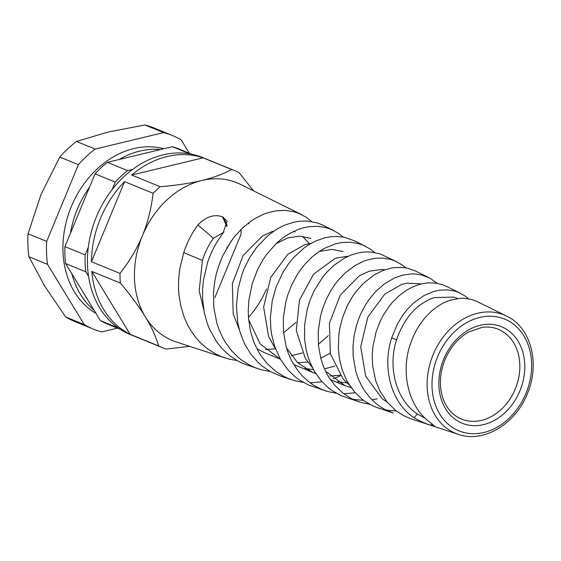 <?xml version="1.0" encoding="UTF-8"?>
<svg xmlns="http://www.w3.org/2000/svg" width="561" height="561" viewBox="0 0 561 561"><rect width="100%" height="100%" fill="white"/><g stroke="black" fill="none" stroke-linecap="round" stroke-linejoin="round"><path stroke-width="0.84" d="M270.093 371.459L261.475 369.79L255.423 367.785L250.437 365.548L241.917 360.316L237.99 357.175L231.714 350.906L225.55 342.596L222.885 337.995L219.063 329.658L216.756 322.82L213.811 307.365L213.51 292.372L214.856 280.823L216.371 273.747L218.376 266.84L222.605 256.089L230.943 241.482L235.192 235.872L242.618 227.934L250.55 221.434L255.178 218.425L263.789 214.176L268.207 212.619L275.788 210.887L285.037 210.41L293.459 211.665L298.585 213.313L306.103 217.17L311.839 221.602M236.875 360.513L229.239 359.124L222.03 356.859L215.613 353.956L207.009 348.465L201.196 343.458L195.712 337.456L190.123 329.461L187.493 324.693L183.98 316.635L180.754 305.822L178.903 294.483L178.482 287.828L178.566 280.177L179.66 269.462L183.706 252.653C187.108 242.457 191.834 233.222 197.879 224.933L213.468 238.327L223.979 231.988M224.94 357.897L176.084 341.887A85.223 67.516 -67.8 0 1 145.376 316.923A85.223 67.516 -67.8 0 1 142.403 235.746A85.223 67.516 -67.8 0 1 201.764 180.509A85.223 67.516 -67.8 0 1 240.487 184.373L301.86 214.751M266.503 288.992A85.223 67.516 -67.8 0 1 248.467 317.393M257.815 368.661L242.633 363.409L237.745 361.003L229.421 355.45L221.96 348.486L216.756 342.028L209.526 329.181L207.311 323.543L204.386 313.024L202.612 299.693L202.57 289.406L203.559 279.462L207.612 262.436C211.238 251.616 216.357 241.924 222.969 233.362L227.093 221.034L222.472 216.805C214.274 213.923 206.076 216.637 197.879 224.933M303.284 382.406L294.77 380.702L288.298 378.479L283.866 376.431L275.57 371.249L267.001 363.423L260.802 355.408L258.116 350.983L254.14 342.652L251.433 334.658L250.136 329.377L248.523 318.199L248.235 311.152L248.818 300.556L252.177 283.845L257.744 269.224L263.109 259.533L266.468 254.61L276.952 242.801L282.807 237.927L290.282 233.095L298.866 229.197L303.305 227.815L308.915 226.686L317.351 226.293L325.541 227.507L330.878 229.239L338.627 233.418L343.178 237.037M333.606 230.473L321.93 224.723L316.72 222.759L306.636 221.02L299.223 221.265L293.985 222.163L285.283 224.919L281.047 226.854L275.64 229.94L267.646 235.872L256.777 247.219L249.463 258.018L244.421 268.102L242.05 274.168L238.095 288.775L236.412 305.962L237.801 322.729L239.806 331.278L242.913 339.994L245.276 345.036L250.683 353.879L258.326 362.679L262.057 365.961L270.199 371.522L281.489 376.417M336.425 393.331L327.603 391.494L321.621 389.369L313.297 385L309.356 382.251L302.4 376.01L298.01 370.891L291.559 360.646L288.256 353.121L286.145 346.614L283.473 331.782L283.326 318.15L285.858 301.727L287.737 295.107L291.699 284.946L296.776 275.395L300.247 270.15L305.156 263.929L312.267 256.805L317.877 252.38L324.146 248.474L335.247 243.902L341.937 242.52L350.33 242.205L358.584 243.586L363.051 245.136L370.029 248.923L374.51 252.457M340.478 375.758L333.297 378.78M322.07 381.81L310.163 382.854M354.629 240.872L344.391 237.268L336.249 236.419L330.759 236.728L324.475 237.913L316.032 240.893L309.279 244.449L304.392 247.731L293.676 257.485L288.95 263.207L283.01 272.176L276.194 286.769L272.225 300.857L270.367 317.617L270.823 328.571L271.601 334.223L274.638 346.361L280.626 359.615L288.038 369.965L295.086 376.796L299.693 380.204L308.655 385.07L325.934 390.975M369.643 404.271L360.849 402.405L355.905 400.652L351.242 398.464L343.36 393.415L335.043 385.638L329.272 377.911L326.783 373.619L323.297 366.024L320.871 358.682L318.494 345.899L318.227 331.242L320.597 315.724L322.484 309.076L326.369 299.104L331.306 289.848L334.791 284.637L338.304 280.135L345.134 273.011L355.246 265.416L363.149 261.454L367.21 260.016L374.341 258.418L382.02 258.039L389.755 259.189L394.762 260.844L401.907 264.743L405.876 267.899M355.253 392.728L343.865 393.801M397.104 261.903L379.846 253.789L370.456 251.973L364.538 251.987L359.054 252.731L351.284 254.96L344.349 258.165L333.711 265.514L326.656 272.365L322.449 277.45L314.146 290.794L310.24 299.686L307.274 309.02L304.574 325.149L304.623 339.65L306.229 350.148L307.996 356.761L310.17 362.757L314.658 371.768L321.264 380.905L328.108 387.602L331.881 390.477L341.018 395.631L359.601 402.006M428.331 277.358L414.656 270.619L407.412 268.207L403.64 267.569L394.853 267.555L390.884 268.165L382.805 270.57L374.341 274.813L363.395 283.347L355.807 291.881L352.308 296.86L347.252 305.829L342.519 317.645L339.868 327.961L338.872 334.3L338.325 348.29L339.412 358.654L342.175 369.748L345.962 378.92L348.311 383.226L354.882 392.307L361.565 398.773L365.267 401.557L373.836 406.374L393.261 413.036L385.141 409.593L381.185 407.293L376.866 404.222L370.162 397.952L364.377 390.484L361.873 386.354L358.486 379.292L355.8 371.424L353.171 356.326L353.002 346.298L354.096 335.892L356.424 325.625L358.879 318.346L361.193 312.912L366.088 303.922L369.433 299.006L375.723 291.503L384.138 284.076L394.804 277.842L402.623 275.142L411.01 273.922L414.86 273.95L422.335 275.156L430.224 278.326L437.208 283.34M353.03 399.369L363.605 400.372M371.915 399.797L377.273 398.815M506.716 316.159A63.954 50.665 112.2 0 0 433.106 354.713A63.954 50.665 112.2 0 0 458.386 434.368C483.47 443.316 515.412 424.172 527.277 393.878C540.355 363.858 531.05 327.414 506.716 316.159L477.173 301.538L471.64 299.462L464.508 298.284L460.812 298.256L450.588 300.051L443.912 302.709L438.933 305.493L431.816 310.808L425.266 317.386L419.544 324.966L415.946 331.011L412.875 337.392L409.965 345.246C400.835 373.121 408.408 405.989 429.074 421.592L434.53 426.15L431.079 425.287L431.746 423.681M425.301 418.331L417.44 414.06L413.99 417.686C420.217 421.29 425.911 423.828 431.079 425.287M413.99 417.686C390.989 402.609 381.943 367.49 391.711 337.771L397.483 323.851L403.324 314.37L407.104 309.56L413.59 302.961L423.969 295.57L433.933 291.397L439.845 290.135L447.398 289.841L454.585 291.026L458.639 292.435L464.992 295.935L468.547 298.761M447.215 286.706L442.145 284.581L434.88 283.003L427.594 282.898L420.168 284.196L412.419 287.029L406.592 290.184L399.278 295.563L392.602 302.148L388.997 306.558L383.528 314.826L380.316 320.99L376.242 331.439L372.89 346.614L372.209 355.562L372.63 365.73L375.681 380.624L379.608 390.393L386.964 401.865L395.61 410.428L403.135 415.385L410.876 418.794L458.386 434.368M265.311 349.524L275.388 348.788M310.731 238.432L299.7 236.132L287.926 237.864L275.949 243.74M233.032 238.607L226.714 248.137M203.762 309.784L199.19 290.822L202.409 260.402C204.989 252.205 208.678 244.841 213.468 238.327M272.316 231.476L274.063 230.978M293.501 231.441L295.114 232.044M302.477 236.321L309.286 243.551M295.935 322.421L283.571 332.799M248.649 319.588L260.115 343.886L280.262 359.152L264.645 352.764L256.924 348.753M297.667 362.75L307.744 362.02M320.745 358.206L330.198 353.269M343.094 251.651L332.056 249.372L319.272 251.426M275.619 349.096L268.607 336.572L263.628 307.077L270.767 277.393L287.688 254.435L304.672 244.708L311.355 243.236M328.297 335.653L318.346 344.349M302.351 352.918L291.432 355.744M239.414 329.889L233.215 313.971L232.352 283.614L243.151 255.458L262.387 236.034L272.309 231.483M286.503 347.862L297.603 362.694L312.624 372.378L315.752 373.535M330.043 375.982L340.099 375.246M312.344 367.539L305.31 358.374L296.264 330.513L299.483 300.093L313.571 274.196L334.517 258.81L337.028 257.934L348.269 256.209M334.721 366.144L324.468 368.858M313.41 369.566L305.093 368.5M312.617 372.378L293.676 364.482M325.569 371.242L344.98 385.61L351.214 387.672M349.566 385.253L343.22 379.159L330.296 353.661L329.433 323.304L340.232 295.149L359.461 275.724L369.39 271.173L381.88 269.469L384.993 269.764M346.775 382.833L337.434 381.718M387.279 402.251L382.209 398.724L365.688 376.263L360.702 346.768L367.841 317.084L384.769 294.125L401.753 284.399L406.788 283.172L421.423 283.88M417.44 414.06C396.024 399.986 387.553 367.336 396.571 339.784C404.229 317.771 416.746 303.718 434.109 297.625L453.737 297.085L457.222 298.312M189.359 153.265L181.217 139.92A104.563 82.839 -67.8 0 0 172.311 135.46A104.563 82.839 -67.8 0 0 163.616 132.592L95.16 149.079L76.527 141.463A104.563 82.839 112.2 0 0 59.768 157.059L41.107 194.274L28.05 233.79A104.563 82.839 112.2 0 0 28.892 256.707L44.459 285.682L65.63 316.951A104.563 82.839 112.2 0 0 74.536 321.411L93.175 329.026A104.563 82.839 -67.8 0 1 84.262 324.574L65.63 316.951M84.262 324.574L47.524 264.329A104.563 82.839 -67.8 0 1 46.689 241.405L78.4 164.675A104.563 82.839 -67.8 0 1 95.16 149.079M117.48 328.136L101.864 331.895A104.563 82.839 -67.8 0 1 93.175 329.026M515.307 388.906A48.512 38.436 -67.8 0 1 461.058 418.885C456.247 416.823 452.131 413.583 448.709 409.165C445.048 404.369 442.573 398.626 441.276 391.922C439.298 380.898 440.708 369.748 445.511 358.472C450.939 346.488 458.737 337.624 468.919 331.881L482.137 327.372C487.677 326.607 492.895 327.175 497.775 329.083A48.512 38.436 -67.8 0 1 515.307 388.906M118.203 327.933L100.419 320.661L65.567 263.509L85.791 271.776L88.54 276.285M94.08 310.275A89.522 70.924 -67.8 0 1 71.899 273.894M88.28 247.366L85.174 254.89L64.95 246.623L70.413 233.39L95.033 173.833L115.257 182.101L112.165 189.583M70.413 233.39A89.522 70.924 -67.8 0 1 89.564 187.065M132.669 169.394L127.606 170.607L107.382 162.339L172.325 146.702L189.786 153.847M119.184 159.499A89.522 70.924 -67.8 0 1 160.516 149.549M95.952 313.34A89.522 70.924 -67.8 0 1 71.268 206.736A89.522 70.924 -67.8 0 1 163.84 148.742M107.382 162.339A94.536 74.894 112.2 0 0 95.033 173.833M64.95 246.623A94.536 74.894 112.2 0 0 65.567 263.509M100.419 320.661A94.536 74.894 112.2 0 0 107.081 323.879L120.061 329.188M191.61 154.184L178.629 148.875A94.536 74.894 112.2 0 0 172.325 146.702M172.311 135.46L153.672 127.845A104.563 82.839 112.2 0 0 144.983 124.977L107.95 132.073L76.527 141.463M163.616 132.592L144.983 124.977M78.4 164.675L59.768 157.059M46.689 241.405L28.05 233.79M47.524 264.329L28.892 256.707M214.849 297.646L240.985 234.407A94.536 74.894 112.2 0 0 241.09 229.407M127.606 170.607A94.536 74.894 112.2 0 0 115.257 182.101M85.174 254.89A94.536 74.894 112.2 0 0 85.791 271.776M378.92 408.338L379.671 408.576M386.305 410.182L396.361 411.01M189.653 346.333L166.126 349.061A95.608 75.742 -67.8 0 1 162.697 347.785A95.608 75.742 -67.8 0 1 158.686 345.969C155.972 336.719 151.54 327.042 145.376 316.923C139.191 306.797 130.846 295.521 120.342 283.081A95.608 75.742 -67.8 0 1 119.984 273.396C129.591 261.181 137.059 248.635 142.403 235.746C147.718 222.85 151.281 208.706 153.09 193.3A95.608 75.742 -67.8 0 1 160.173 186.715C176.385 185.34 190.256 183.272 201.764 180.509C213.25 177.732 223.208 174.064 231.63 169.506A95.608 75.742 -67.8 0 1 235.059 170.789A95.608 75.742 -67.8 0 1 239.063 172.599L253.537 190.831M130.173 334.314L91.822 271.426A95.608 75.742 112.2 0 0 130.173 334.314L158.686 345.969M91.822 271.426L120.342 283.081M91.464 261.742L124.57 181.645A95.608 75.742 112.2 0 0 100.426 218.531A95.608 75.742 112.2 0 0 91.464 261.742L119.984 273.396M162.697 347.785L130.131 334.468A95.608 75.742 -67.8 0 1 96.38 216.876A95.608 75.742 -67.8 0 1 202.5 157.473L235.059 170.789M124.57 181.645L153.09 193.3M131.653 175.053L203.11 157.844A95.608 75.742 112.2 0 0 131.653 175.053L160.173 186.715M203.11 157.844L231.63 169.506M248.404 223.019L248.895 223.825A95.608 75.742 112.2 0 0 248.796 222.724M432.243 424.074L431.605 425.462M391.711 337.771L396.571 339.784M183.706 252.653L202.409 260.402M519.928 390.821A52.089 41.269 112.2 0 0 480.006 325.352A52.089 41.269 112.2 0 0 445.539 408.731A52.089 41.269 112.2 0 0 519.928 390.821M525.987 393.338A60.378 47.832 -67.8 0 1 439.768 414.102A60.378 47.832 -67.8 0 1 479.718 317.456A60.378 47.832 -67.8 0 1 525.987 393.338M226.84 226.567L222.472 216.812M223.362 217.219L227.177 225.389M365.358 246.188L353.998 240.564M292.267 379.951L280.668 376.151M330.429 379.664L344.98 385.61M456.92 298.193L457.706 298.515M460.602 293.333L446.654 286.433"/></g></svg>
